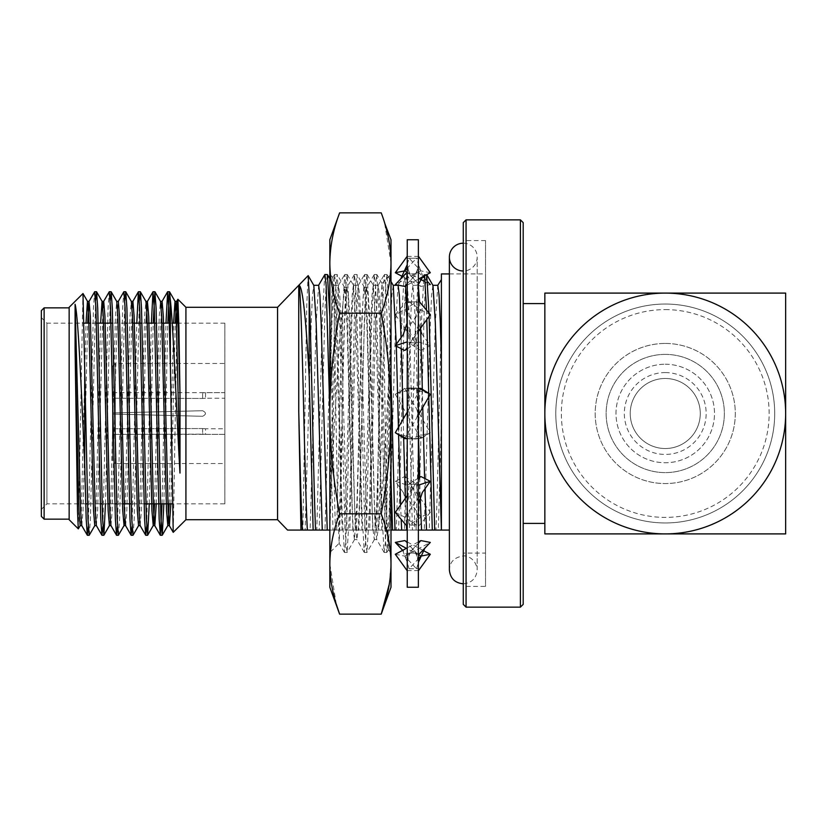 <?xml version="1.0" encoding="UTF-8"?>
<svg xmlns="http://www.w3.org/2000/svg" width="827" height="827" viewBox="0 0 827 827"><rect width="100%" height="100%" fill="white"/><g stroke="black" fill="none" stroke-linecap="round" stroke-linejoin="round"><path stroke-width="0.62" stroke-dasharray="4.13 3.1" d="M665.249 343.453A70.047 70.047 0 0 1 725.92 448.523A70.047 70.047 0 0 1 604.578 448.523A70.047 70.047 0 0 1 665.249 343.453A70.047 70.047 0 0 1 725.92 448.523A70.047 70.047 0 0 1 604.578 448.523A70.047 70.047 0 0 1 665.249 343.453M665.249 354.39A59.11 59.11 0 0 1 716.44 443.055A59.11 59.11 0 0 1 614.058 443.055A59.11 59.11 0 0 1 665.249 354.39A59.11 59.11 0 0 1 716.44 443.055A59.11 59.11 0 0 1 614.058 443.055A59.11 59.11 0 0 1 665.249 354.39M112.524 392.649L112.524 434.351L112.524 414.058L112.524 434.34L202.615 434.165C206.378 434.361 206.378 434.361 202.615 434.165L112.524 434.34L112.524 392.649L112.524 395.44L115.304 398.221L115.304 412.88L202.615 410.719C206.378 412.57 206.378 414.42 202.615 416.281L115.304 414.12L202.615 416.281C206.378 414.42 206.378 412.57 202.615 410.719L115.304 412.88L115.304 398.221L202.615 398.459L115.304 398.221L112.524 395.44L112.524 412.942L112.524 392.66L112.524 412.942L202.615 410.719C206.378 412.57 206.378 414.42 202.615 416.281L112.524 414.058L202.615 416.281C206.378 414.42 206.378 412.57 202.615 410.719L112.524 412.942L112.524 392.66L224.841 392.649L224.841 434.351L224.841 392.649L224.841 434.351L205.541 434.351L205.541 428.789L224.841 428.789L224.841 398.211L224.841 428.789M202.615 392.835C206.378 392.639 206.378 392.639 202.615 392.835C206.378 392.639 206.378 392.639 202.615 392.835L202.615 398.459C206.378 398.19 206.378 398.19 202.615 398.459C206.378 398.19 206.378 398.19 202.615 398.459L202.615 392.835M202.615 434.165C206.378 434.361 206.378 434.361 202.615 434.165L202.615 428.541C206.378 428.81 206.378 428.81 202.615 428.541L115.304 428.779L115.304 414.12L115.304 428.779L202.615 428.541C206.378 428.81 206.378 428.81 202.615 428.541L202.615 434.165M112.524 431.56L112.524 414.058L112.524 431.56L115.304 428.779L112.524 431.56L112.524 434.34L112.524 431.56M112.524 412.942L115.304 412.88L112.524 412.942M115.304 414.12L112.524 414.058L115.304 414.12M329.839 552.591L329.839 274.409L329.839 552.591L339.184 543.246L337.519 502.165L333.643 287.868L332.816 277.49L331.803 295.859L329.911 400.785L332.123 315.201L334.49 274.595L335.845 285.077L337.085 315.201L342.047 511.799L344.414 552.405L345.769 541.923L347.009 511.799L351.982 315.201L354.349 274.595L355.703 285.077L356.944 315.201L361.906 511.799L364.273 552.405L365.627 541.923L366.868 511.799L371.84 315.201L374.207 274.595L375.561 285.077L376.802 315.201L381.764 511.799L384.131 552.405L385.485 541.923L386.726 511.799L390.923 342.43L390.923 447.717L389.207 511.799L386.84 552.405L385.485 541.923L379.283 315.201L376.802 274.492L375.561 285.077L374.321 315.201L369.349 511.799L366.981 552.405L365.627 541.923L364.387 511.799L359.425 315.201L357.057 274.595L355.703 285.077L354.463 315.201L349.49 511.799L347.123 552.405L345.769 541.923L344.528 511.799L339.566 315.201L337.199 274.595L335.845 285.077L334.604 315.201L329.911 502.392L329.911 400.785M329.839 239.737L329.839 587.263M389.331 584.048L390.995 563.983C390.809 547.257 387.553 530.541 381.216 513.825L339.618 513.825C333.291 480.435 330.035 446.993 329.839 413.5C330.025 380.038 333.291 346.596 339.618 313.175C333.281 296.459 330.025 279.743 329.839 263.017M336.258 604.113L329.839 563.983C330.025 547.257 333.281 530.541 339.618 513.825M381.216 513.825C387.543 480.435 390.809 446.993 390.995 413.5C390.809 380.038 387.543 346.596 381.216 313.175L339.618 313.175M381.216 313.175C387.553 296.459 390.809 279.743 390.995 263.017L384.576 222.887M390.995 552.591L390.995 274.409L390.995 552.591L388.266 549.852L389.641 520.379L390.923 447.717M390.995 587.263L390.995 239.737M329.911 502.392C334.077 441.111 338.326 340.279 342.812 305.308L344.652 287.496L347.009 324.329L351.982 502.671L353.222 530.014L354.463 539.607L356.944 502.671L361.906 324.329L363.146 296.986L364.511 287.496L366.868 324.329L371.84 502.671L373.08 530.014L374.321 539.607L376.802 502.671L378.022 462.531L380.927 301.224L382.043 283.475L383.625 324.535L386.736 511.086L388.266 549.852M342.812 305.308L342.812 382.818L344.528 324.329L346.885 287.496L348.25 296.986L354.463 502.671L356.819 539.504L358.184 530.014L359.425 502.671L364.387 324.329L366.743 287.496L368.108 296.986L369.349 324.329L374.321 502.671L376.678 539.504L378.022 530.334L378.022 462.531M390.923 342.43C386.736 410.471 382.581 506.817 378.022 530.334M342.812 382.818L340.982 492.902L339.184 543.246M420.891 388.39L407.246 412.022M404.734 438.61L418.369 414.978M418.369 388.638L409.107 387.987L407.246 413.5L407.246 439.075L407.246 438.362L416.508 439.013L418.369 413.5L418.369 256.205L418.369 570.795L418.369 413.5L416.508 387.987L396.857 393.487L407.246 387.925L407.246 413.5L407.246 321.165L407.246 387.925M428.768 393.487L409.107 387.987L419.134 388.328M406.491 438.672L416.508 439.013L396.857 433.513M418.369 239.737L418.369 587.263M404.734 309.846L430.309 345.686L420.891 350.472L395.316 314.632L404.734 309.846L416.508 301.752L418.369 321.165L416.508 343.04L407.246 342.45M407.246 239.737L407.246 587.263M402.666 550.348L407.246 562.36L407.246 570.795L407.246 438.362M407.246 562.36L407.246 505.835L409.107 483.96L418.369 484.55M403.287 492.489L395.316 481.314L404.734 476.528L430.309 512.368L420.891 517.154L403.287 492.489L407.246 504.449L409.107 525.248L418.369 524.773M407.246 504.449L407.246 413.5L409.107 439.013L430.309 432.697L420.891 438.61L409.107 439.013L418.369 438.362M407.246 411.794L408.848 417.738L395.316 394.303L396.857 393.487M407.246 319.801L407.246 264.113L407.246 319.801C406.026 323.14 408.414 330.335 414.399 341.375M407.246 263.586L407.246 256.205L407.246 263.586C407.266 269.22 409.737 274.626 414.658 279.826L409.107 273.975L418.369 273.675M404.734 476.528L416.508 483.96L418.369 505.835L416.508 525.248L407.246 524.773M418.875 558.277L409.107 568.79L407.246 562.887L409.107 553.025L418.369 553.325M404.734 540.589L416.508 553.025L418.369 562.887L416.508 568.79L407.246 568.687M409.107 568.79L418.369 568.687M416.508 553.025L407.246 553.325M416.508 483.96L407.246 484.55M395.316 394.303L404.734 388.39L416.508 387.987L407.246 388.638M430.309 314.632L420.891 309.846L409.107 301.752L407.246 321.165L409.107 343.04L418.369 342.45M416.508 301.752L407.246 302.227M430.309 272.724L420.891 270.894L409.107 258.21L407.246 264.113L409.107 273.975M407.246 283.754L416.508 273.975L418.369 264.113L416.508 258.21L407.246 258.313M409.107 258.21L418.369 258.313M416.508 273.975L407.246 273.675M409.107 301.752L418.369 302.227M404.734 350.472L418.369 331.358M407.246 348.88L416.508 343.04M420.891 309.846L403.287 334.511M407.246 285.057L418.369 279.113M420.891 270.894L395.316 284.581M406.739 268.723L416.508 258.21M405.809 271.473L419.227 278.647M423.248 280.798L430.309 284.581L420.891 286.411L414.658 279.826M418.369 272.011L427.621 281.759M420.891 286.411L402.666 276.652M395.316 314.632L407.246 300.48M418.369 341.861L430.309 345.686M420.891 350.472L409.107 343.04M404.734 388.39L430.309 432.697M418.369 439.075L428.768 433.513M420.891 438.61L408.848 417.738M395.316 481.314L407.246 485.139M418.369 526.52L430.309 512.368M420.891 517.154L409.107 525.248M400.754 548.146L407.246 554.989M407.246 541.943L422.959 550.348M419.816 555.527L406.398 548.353M395.316 554.276L404.734 556.106L416.508 568.79M404.734 556.106L430.309 542.419M418.369 543.246L409.107 553.025M418.369 541.943L407.246 547.887M395.316 512.368L404.734 517.154L416.508 525.248M404.734 517.154L422.328 492.489M418.369 478.12L409.107 483.96M420.891 476.528L407.246 495.642M300.956 530.066L302.868 530.066L306.796 304.936L308.099 275.598M277.562 307.293L277.562 519.707M665.249 304.047A109.453 109.453 0 0 0 555.796 413.5A109.453 109.453 0 0 0 665.249 522.953A109.453 109.453 0 0 1 570.454 358.773A109.453 109.453 0 0 1 760.044 358.773A109.453 109.453 0 0 1 665.249 522.953A109.453 109.453 0 0 0 774.703 413.5A109.453 109.453 0 0 0 665.249 304.047M785.65 413.5L785.65 533.901L544.848 533.901L544.848 293.099L665.249 293.099A120.401 120.401 0 0 1 785.65 413.5A120.401 120.401 0 0 1 665.249 533.901A120.401 120.401 0 0 1 544.848 413.5A120.401 120.401 0 0 1 665.249 293.099L785.65 293.099L785.65 413.5M544.848 303.581L544.848 523.419M665.249 309.608A103.892 103.892 0 0 1 755.227 465.446A103.892 103.892 0 0 1 575.272 465.446A103.892 103.892 0 0 1 665.249 309.608M665.249 364.242A49.258 49.258 0 0 1 707.902 438.124A49.258 49.258 0 0 1 622.597 438.124A49.258 49.258 0 0 1 665.249 364.242A49.258 49.258 0 0 0 622.597 438.124A49.258 49.258 0 0 0 707.902 438.124A49.258 49.258 0 0 0 665.249 364.242M665.249 372.584A40.916 40.916 0 0 1 700.686 433.958A40.916 40.916 0 0 1 629.812 433.958A40.916 40.916 0 0 1 665.249 372.584M665.249 378.477A35.023 35.023 0 0 1 695.579 431.012A35.023 35.023 0 0 1 634.919 431.012A35.023 35.023 0 0 1 665.249 378.477A35.023 35.023 0 0 1 695.579 431.012A35.023 35.023 0 0 1 634.919 431.012A35.023 35.023 0 0 1 665.249 378.477M523.191 523.419L523.191 303.581L523.191 523.419M523.191 604.361L523.191 222.639M520.41 219.858L520.41 607.142M466.066 607.142L466.066 219.858M463.285 586.426L463.285 240.574L463.285 586.426L485.521 586.426L485.521 240.574L485.521 586.426M463.285 222.639L463.285 604.361M485.521 553.067L485.521 273.933L485.521 553.067L463.285 553.067L463.285 530.066L463.285 553.067M302.868 530.066L305.122 530.066L311.21 322.85L312.451 295.063L313.815 285.408M305.122 530.066L310.094 530.066L316.172 322.85L318.664 285.305M310.094 530.066L313.144 530.066M315.552 530.066L316.803 530.066L322.416 315.201L324.784 274.595M329.839 412.094L333.002 530.066L329.839 530.066M316.803 530.066L319.212 530.066L324.825 315.201L326.065 285.077L327.316 274.492M329.839 316.576L335.411 530.066L333.002 530.066M319.212 530.066L324.98 530.066L331.069 322.85L332.309 295.063L333.55 285.305L336.031 322.85L342.12 530.066L335.411 530.066M324.98 530.066L329.952 530.066L336.031 322.85L338.522 285.305L339.763 295.063L341.003 322.85L347.092 530.066L342.12 530.066M329.952 530.066L336.661 530.066L342.275 315.201L344.756 274.492L345.996 285.077L347.237 315.201L352.86 530.066L347.092 530.066M336.661 530.066L339.07 530.066L344.683 315.201L345.924 285.077L347.175 274.492L349.656 315.201L355.269 530.066L352.86 530.066M339.07 530.066L344.838 530.066L350.927 322.85L352.168 295.063L353.408 285.305L355.889 322.85L361.978 530.066L355.269 530.066M344.838 530.066L349.811 530.066L355.889 322.85L358.38 285.305L359.621 295.063L360.861 322.85L366.95 530.066L361.978 530.066M349.811 530.066L356.52 530.066L362.133 315.201L364.614 274.492L365.854 285.077L367.095 315.201L372.719 530.066L366.95 530.066M356.52 530.066L358.928 530.066L364.542 315.201L365.782 285.077L367.033 274.492L369.514 315.201L375.127 530.066L372.719 530.066M358.928 530.066L364.697 530.066L370.785 322.85L372.026 295.063L373.266 285.305L375.747 322.85L381.836 530.066L375.127 530.066M364.697 530.066L369.669 530.066L375.747 322.85L378.239 285.305L379.479 295.063L380.72 322.85L386.809 530.066L381.836 530.066M369.669 530.066L376.378 530.066L381.991 315.201L384.359 274.595L385.713 285.077L386.964 315.201L390.995 478.998M390.995 530.066L386.809 530.066M376.378 530.066L378.787 530.066L385.64 285.077L387.005 274.595L389.372 315.201L390.995 376.099M378.787 530.066L384.555 530.066L390.644 322.85L391.884 295.063L393.249 285.408M396.278 344.332L396.34 346.203M398.428 427.311L398.604 434.764M400.599 504.956L401.147 519.284M384.555 530.066L389.527 530.066L395.606 322.85L398.097 285.305M401.043 337.654L401.374 348.767M403.194 419.051L403.648 437.928M405.354 498.309L406.408 525.527M389.527 530.066L392.577 530.066M394.986 530.066L396.236 530.066L396.888 511.799L401.85 315.201L404.217 274.595L405.623 285.925M407.111 324.959L412.435 530.066L406.667 530.066M396.236 530.066L398.645 530.066L404.258 315.201L405.499 285.077L406.75 274.492L409.231 315.201L414.844 530.066L412.435 530.066M398.645 530.066L404.413 530.066L410.502 322.85L411.743 295.063L412.983 285.305L415.464 322.85L418.369 430.95M418.369 530.066L414.844 530.066M419.609 477.334L420.178 496.19M404.413 530.066L409.386 530.066L415.464 322.85L417.831 285.408L418.369 286.493M419.589 301.917L420.612 328.226M422.328 389.29L422.773 407.36M424.602 478.419L424.913 488.871M409.386 530.066L416.095 530.066L421.708 315.201L424.075 274.595L424.613 275.773M426.515 310.135L426.804 319.542M428.706 393.301L428.789 396.929M416.095 530.066L418.503 530.066L424.117 315.201L425.367 285.077L426.742 274.626M429.017 313.102L429.12 316.296M418.503 530.066L424.272 530.066L430.36 322.85L431.601 295.063L432.966 285.408M441.401 529.787L441.401 418.1L438.362 530.066L435.953 530.066C437.731 487.899 439.571 380.751 441.401 320.928L441.401 279.64M424.272 530.066L429.244 530.066L435.322 322.85L437.814 285.305M429.244 530.066L432.294 530.066M434.702 530.066L435.953 530.066M441.401 418.1L441.401 359.528M438.362 530.066L449.381 530.066M441.401 273.933L441.401 530.066M185.92 519.707L185.92 307.293M69.148 307.293L69.148 519.707M69.148 519.149L69.148 307.851L69.148 519.149M78.369 528.835L82.938 293.513M88.293 526.572L93.472 308.047L94.609 291.797M102.889 526.572L108.068 308.047L109.205 291.797M117.486 526.572L122.665 308.047L123.792 291.797M132.082 526.572L136.786 323.14M146.668 526.572L151.382 323.14M162.051 503.86L165.979 323.14M89.285 535.203L90.412 518.953L95.591 300.428M105.474 503.86L110.187 300.428M118.468 535.203L119.605 518.953L124.784 300.428M133.064 535.203L134.201 518.953L139.381 300.428M149.263 503.86L153.191 323.14M163.86 503.86L167.778 323.14M80.167 525.641L81.387 510.621L86.008 323.14M94.764 525.641L95.973 510.621L100.605 323.14M109.443 525.558L110.57 510.621L115.439 316.379L116.741 301.442M124.784 518.839L130.025 316.379L131.338 301.442M138.543 525.641L139.763 510.621L144.622 316.379L145.934 301.442M154.587 503.86L159.218 316.379L160.479 301.359M169.184 503.86L173.577 323.14M81.739 525.558L83.051 510.621L87.672 323.14M96.335 525.558L97.648 510.621L102.889 308.161M110.932 525.558L112.234 510.621L117.103 316.379L118.271 301.359M125.621 525.641L126.831 510.621L132.082 308.161M140.114 525.558L141.427 510.621L146.048 323.14M156.262 503.86L161.265 308.161M170.858 503.86L175.241 323.14M176.926 323.14L173.277 532.35M44.131 519.149L44.131 307.851M41.35 310.632L41.35 516.368M41.35 317.589L41.35 509.411L41.35 317.589L46.912 323.14L46.912 503.86L46.912 323.14L83.992 323.14M224.841 503.86L224.841 323.14L224.841 503.86L172.233 503.86M144.084 503.86L131.297 503.86M122.489 503.86L116.7 503.86M114.901 503.86L109.567 503.86M107.903 503.86L102.114 503.86M100.305 503.86L87.517 503.86M85.708 503.86L46.912 503.86L41.35 509.411M224.841 463.544L224.841 363.456L224.841 463.544L115.304 463.544L115.304 363.456L115.304 463.544L112.524 460.763L112.524 366.237L112.524 460.763M112.524 366.237L115.304 363.456L224.841 363.456M112.524 434.351L224.841 434.351L224.841 392.649L205.541 392.649L205.541 398.211L224.841 398.211M463.285 243.2A13.904 13.904 0 0 1 477.189 257.104A13.904 13.904 0 0 1 463.285 270.998M344.528 552.508L347.009 552.508M364.387 552.508L366.878 552.508M384.245 552.508L386.726 552.508M334.604 274.492L337.085 274.492M354.463 274.492L356.944 274.492M374.321 274.492L376.802 274.492M382.043 283.475L376.916 274.595M388.339 549.831L386.84 552.405M344.652 287.496L337.199 274.595M354.587 539.504L347.123 552.405M364.511 287.496L357.057 274.595M374.445 539.504L366.981 552.405M347.009 287.393L344.528 287.393M356.944 539.607L354.463 539.607M366.868 287.393L364.387 287.393M376.802 539.607L374.321 539.607M334.49 274.595L332.816 277.49M344.414 552.405L339.101 543.215M354.349 274.595L346.885 287.496M364.273 552.405L356.819 539.504M374.207 274.595L366.743 287.496M384.131 552.405L376.678 539.504M381.971 283.444L390.995 274.409M332.888 277.458L329.839 274.409M407.246 415.206L408.848 409.262M416.777 417.738L418.369 411.794M407.246 570.578L418.369 570.578M407.246 256.422L418.369 256.422M411.226 341.375C417.211 330.314 419.599 323.13 418.369 319.801M418.369 263.596C418.359 269.22 415.888 274.626 410.967 279.826M424.861 278.854L423.558 277.386M422.959 276.652L418.369 264.64M422.328 334.511L418.369 322.551M416.777 409.262L418.369 415.206M411.226 485.625C417.211 496.686 419.599 503.87 418.369 507.199M418.369 563.404C418.359 557.78 415.888 552.374 410.967 547.174M407.246 563.404C407.266 557.78 409.737 552.374 414.658 547.174M407.246 507.199C406.026 503.86 408.414 496.665 414.399 485.625M485.521 240.574L463.285 240.574M329.839 278.761L333.674 285.408M333.55 285.305L338.522 285.305M338.398 285.408L344.642 274.595M347.175 274.492L344.756 274.492M347.288 274.595L353.532 285.408M353.408 285.305L358.38 285.305M358.256 285.408L364.5 274.595M367.033 274.492L364.614 274.492M367.147 274.595L373.39 285.408M373.266 285.305L378.239 285.305M378.115 285.408L384.359 274.595M386.891 274.492L384.472 274.492M387.005 274.595L390.995 281.511M404.217 274.595L398.035 285.305M406.75 274.492L404.331 274.492M406.863 274.595L413.107 285.408M412.983 285.305L417.955 285.305M417.831 285.408L418.369 284.467M422.855 276.704L424.075 274.595M426.608 274.492L424.189 274.492M449.381 273.933L485.521 273.933M224.841 323.14L178.839 323.14M172.15 323.14L170.352 323.14M161.885 323.14L156.561 323.14M147.299 323.14L141.965 323.14M132.702 323.14L127.368 323.14M125.559 323.14L112.772 323.14M96.377 323.14L90.588 323.14M463.285 583.8C471.731 582.973 476.362 578.342 477.189 569.896L477.189 257.104L477.189 569.896C475.949 557.708 465.487 555.196 462.944 556.002C454.261 557.419 449.743 562.05 449.381 569.896L449.381 257.104"/><path stroke-width="1.24" d="M381.216 513.825C387.553 530.541 390.809 547.257 390.995 563.983C390.809 580.699 387.553 597.425 381.216 614.141L339.618 614.141L329.839 587.263L329.839 239.737L339.618 212.859C333.281 229.575 330.025 246.301 329.839 263.017C330.025 246.301 333.281 229.575 339.618 212.859L381.216 212.859C387.553 229.575 390.809 246.301 390.995 263.017C390.809 279.743 387.553 296.459 381.216 313.175C387.543 346.596 390.809 380.038 390.995 413.5C390.809 446.993 387.543 480.435 381.216 513.825L339.618 513.825C333.281 530.541 330.025 547.257 329.839 563.983C330.025 580.699 333.281 597.425 339.618 614.141L336.258 604.113M381.216 313.175L339.618 313.175C333.291 346.596 330.025 380.038 329.839 413.5C330.035 446.993 333.291 480.435 339.618 513.825M384.576 222.887L390.995 239.737L390.995 587.263L381.216 614.141L389.331 584.048M329.839 263.017C330.025 279.743 333.281 296.459 339.618 313.175M407.246 412.022L395.316 432.697L404.734 438.61L406.491 438.672M418.369 414.978L430.309 394.303L420.891 388.39L419.134 388.328M418.369 387.925L430.309 394.303M395.316 432.697L407.246 439.075M418.369 587.263L418.369 239.737L407.246 239.737L407.246 587.263L418.369 587.263M418.369 300.48L430.309 314.632L418.369 331.358M407.246 322.551L403.287 334.511L395.316 345.686L404.734 350.472L407.246 348.88M395.316 345.686L407.246 341.861M418.369 256.205L430.309 272.724L418.369 279.113M407.246 272.011L395.316 284.581L404.734 286.411L407.246 285.057M404.734 286.411L407.246 283.754M402.666 276.652L395.316 272.724L404.734 270.894L406.739 268.723M395.316 272.724L407.246 256.205M404.734 270.894L405.809 271.473M419.227 278.647L423.248 280.798M427.621 281.759L430.309 284.581M406.398 548.353L395.316 542.419L402.666 550.348M395.316 542.419L404.734 540.589L407.246 541.943M422.959 550.348L430.309 554.276L420.891 556.106L418.875 558.277M418.369 570.795L430.309 554.276M420.891 556.106L419.816 555.527M407.246 547.887L395.316 554.276L407.246 570.795M418.369 554.989L430.309 542.419L420.891 540.589L418.369 543.246M420.891 540.589L418.369 541.943M407.246 495.642L395.316 512.368L407.246 526.52M418.369 504.449L422.328 492.489L430.309 481.314L420.891 476.528L418.369 478.12M418.369 485.139L430.309 481.314M309.164 294.143L309.164 376.492C305.794 314.953 302.32 284.56 298.754 285.325L308.171 275.629L309.164 294.143C311.252 340.631 313.474 480.363 315.552 530.066L287.538 530.066L300.956 530.066L298.754 411.298C299.953 460.815 301.204 510.135 302.403 530.066M277.562 307.293L185.92 307.293L185.92 519.707L277.562 519.707L277.562 307.293L298.754 285.305L298.754 411.298M785.65 533.901L785.65 293.099L665.249 293.099A120.401 120.401 0 0 1 785.65 413.5A120.401 120.401 0 0 1 665.249 533.901L785.65 533.901M523.191 523.419L544.848 523.419L544.848 303.581L523.191 303.581M544.848 293.099L544.848 533.901L665.249 533.901A120.401 120.401 0 0 1 544.848 413.5A120.401 120.401 0 0 1 665.249 293.099L544.848 293.099M520.41 607.142L520.41 219.858L523.191 222.639L523.191 604.361L520.41 607.142L466.066 607.142L466.066 219.858L463.285 222.639L463.285 604.361L466.066 607.142M298.805 285.305L298.754 285.305C300.408 282.245 302.103 344.208 303.767 413.5C304.956 462.417 306.186 510.383 307.365 530.066M309.164 376.492L313.144 530.066L322.261 530.066L316.172 322.85L313.815 285.408L308.161 275.629M313.691 285.305L318.664 285.305L319.904 295.063L321.145 322.85L327.234 530.066L322.261 530.066M329.839 530.066L327.234 530.066M318.54 285.408L324.897 274.492L326.138 285.077L329.839 412.094M324.897 274.492L327.43 274.595L329.839 316.576M390.995 478.998L392.577 530.066L390.995 530.066M390.995 376.099L394.986 530.066L392.577 530.066L401.695 530.066L401.147 519.284M390.995 281.511L393.249 285.408L396.278 344.332M396.34 346.203L398.428 427.311M398.604 434.764L400.599 504.956M406.408 525.527L406.667 530.066L401.695 530.066M393.125 285.305L398.097 285.305L399.338 295.063L401.043 337.654M401.374 348.767L403.194 419.051M403.648 437.928L405.354 498.309M407.246 530.066L406.667 530.066M405.623 285.925L407.111 324.959M420.178 496.19L421.553 530.066L418.369 530.066M418.369 430.95L419.609 477.334M424.913 488.871L426.525 530.066L421.553 530.066M418.369 286.493L419.589 301.917M420.612 328.226L422.328 389.29M422.773 407.36L424.602 478.419M428.789 396.929L432.294 530.066L426.525 530.066M424.613 275.773L426.515 310.135M426.804 319.542L428.706 393.301M432.841 285.305L437.814 285.305L439.054 295.063L440.295 322.85L441.401 359.528L441.401 529.787L435.322 322.85L432.966 285.408L426.722 274.595L429.017 313.102M429.12 316.296L434.702 530.066L432.294 530.066L449.381 530.066M441.401 279.64L437.69 285.408M441.401 530.066L441.401 273.933L449.381 273.933M78.307 528.856L69.148 519.707L69.148 307.293L82.989 293.533L84.716 370.114L84.716 463.627C81.708 398.604 78.327 315.459 75.092 304.295L75.092 349.201L77.521 511.83L78.307 528.856L80.26 525.558M84.716 463.627L86.173 518.953L87.311 535.203L88.293 526.572M87.672 323.14L89.037 301.442L94.691 291.724L95.911 308.047L100.77 518.953L101.907 535.203L102.889 526.572M102.889 308.161L103.633 301.442L109.288 291.724L110.498 308.047L115.366 518.953L116.504 535.203L117.486 526.572M116.648 301.359L118.323 301.359L123.874 291.724L125.094 308.047L129.963 518.953L131.09 535.203L132.082 526.572M136.786 323.14L138.388 291.797L139.691 308.047L144.56 518.953L145.686 535.203L146.668 526.572M151.382 323.14L152.985 291.797L154.287 308.047L159.146 518.953L160.366 535.276L162.051 503.86M165.979 323.14L167.664 291.724L168.873 308.047L170.352 364.045L170.352 300.036C173.329 326.252 176.627 415.723 179.986 473.075L179.986 395.048L178.911 326.83L177.898 299.271L176.926 323.14M84.716 370.114L87.982 518.953L89.202 535.276L94.847 525.558M95.591 300.428L96.583 291.797L97.71 308.047L102.579 518.953L103.882 535.203L105.474 503.86M110.187 300.428L111.18 291.797L112.307 308.047L117.176 518.953L118.385 535.276L124.04 525.558L124.784 518.839M124.784 300.428L125.766 291.797L126.903 308.047L131.762 518.953L132.982 535.276L138.636 525.558M139.381 300.428L140.363 291.797L141.5 308.047L146.358 518.953L147.661 535.203L149.263 503.86M153.191 323.14L154.876 291.724L156.086 308.047L160.955 518.953L162.257 535.203L163.86 503.86M167.778 323.14L169.463 291.724L170.352 300.036M75.092 349.201L78.947 510.621L80.167 525.641L81.832 525.641M86.008 323.14L87.466 301.359L88.675 316.379L93.544 510.621L94.764 525.641L96.428 525.641M100.605 323.14L102.062 301.359L103.726 301.359L104.946 316.379L109.805 510.621L110.932 525.558L116.504 535.203M96.583 291.797L102.145 301.442L103.272 316.379L108.141 510.621L109.443 525.558L103.882 535.203M111.18 291.797L116.741 301.442L117.868 316.379L122.737 510.621L124.04 525.558M125.766 291.797L131.338 301.442L132.465 316.379L137.323 510.621L138.543 525.641L140.208 525.641M140.363 291.797L145.934 301.442L147.051 316.379L151.92 510.621L153.233 525.558L154.587 503.86M161.265 308.161L162.102 301.359L160.438 301.359L161.647 316.379L166.516 510.621L167.819 525.558L169.184 503.86M173.577 323.14L175.024 301.359L176.244 316.379L179.986 473.075M75.092 304.295L80.622 510.621L81.739 525.558L87.311 535.203M89.037 301.442L90.35 316.379L95.208 510.621L96.335 525.558L101.907 535.203M118.323 301.359L119.533 316.379L124.401 510.621L125.621 525.641L123.947 525.641M132.082 308.161L132.909 301.359L134.129 316.379L138.998 510.621L140.114 525.558L145.686 535.203M146.048 323.14L147.413 301.442L148.726 316.379L153.584 510.621L154.804 525.641L156.262 503.86M162.102 301.359L163.322 316.379L168.181 510.621L169.401 525.641L170.858 503.86M175.241 323.14L176.606 301.442L177.908 316.379L179.986 395.048M185.92 519.707L173.215 532.33L170.352 364.045M44.131 519.149L41.35 516.368L41.35 310.632L44.131 307.851L44.131 519.149L69.148 519.149M172.233 503.86L144.084 503.86M131.297 503.86L122.489 503.86M116.7 503.86L114.901 503.86M109.567 503.86L107.903 503.86M102.114 503.86L100.305 503.86M87.517 503.86L85.708 503.86M463.285 270.998A13.904 13.904 0 0 1 449.381 257.104A13.904 13.904 0 0 1 463.285 243.2M400.754 278.854L407.246 264.64M423.558 277.386L422.959 276.652M424.861 548.146L418.369 562.36M277.562 519.707L287.538 530.066M520.41 219.858L466.066 219.858M327.43 274.595L329.839 278.761M418.369 284.467L422.855 276.704M169.463 291.724L167.664 291.724M154.876 291.724L153.067 291.724M140.28 291.724L138.471 291.724M125.683 291.724L123.885 291.724M111.087 291.724L109.288 291.724M96.501 291.724L94.691 291.724M162.175 535.276L160.366 535.276M147.578 535.276L145.769 535.276M132.982 535.276L131.173 535.276M118.385 535.276L116.586 535.276M103.788 535.276L101.99 535.276M89.202 535.276L87.393 535.276M147.661 535.203L153.233 525.558M154.959 291.797L160.521 301.442M162.257 535.203L167.819 525.558M169.556 291.797L175.117 301.442M82.989 293.533L87.559 301.442M87.466 301.359L89.13 301.359M109.35 525.641L111.025 525.641M131.245 301.359L132.909 301.359M145.841 301.359L147.506 301.359M153.14 525.641L154.804 525.641M167.726 525.641L169.401 525.641M175.024 301.359L176.699 301.359M125.528 525.558L131.09 535.203M132.827 301.442L138.388 291.797M147.413 301.442L152.985 291.797M154.711 525.558L160.283 535.203M162.009 301.442L167.581 291.797M169.308 525.558L173.215 532.33M176.606 301.442L177.846 299.302M185.92 307.293L177.898 299.271M69.148 307.851L44.131 307.851M178.839 323.14L172.15 323.14M170.352 323.14L161.885 323.14M156.561 323.14L147.299 323.14M141.965 323.14L132.702 323.14M127.368 323.14L125.559 323.14M112.772 323.14L96.377 323.14M90.588 323.14L83.992 323.14M449.381 257.104L449.381 569.896C450.208 578.342 454.84 582.973 463.285 583.8"/></g></svg>
